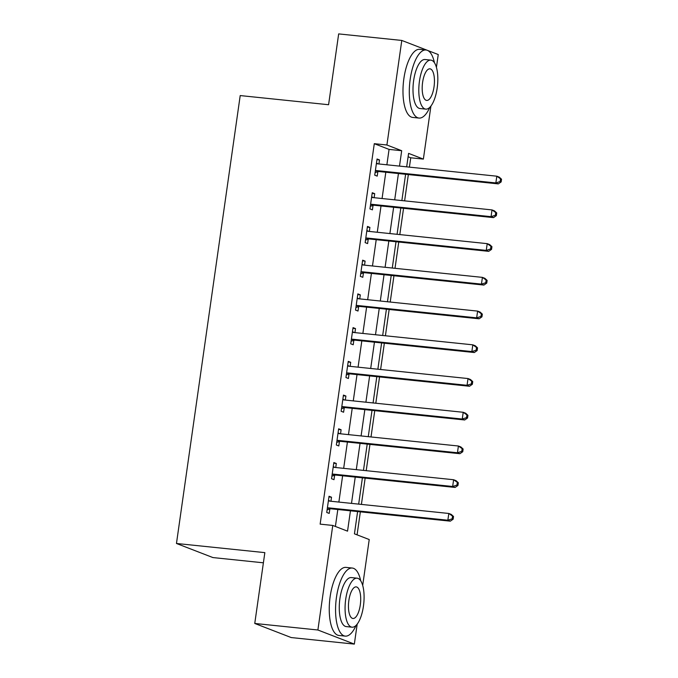 <?xml version="1.0" encoding="UTF-8"?>
<svg xmlns="http://www.w3.org/2000/svg" width="678" height="678" viewBox="0 0 678 678"><rect width="100%" height="100%" fill="white"/><g stroke="black" fill="none" stroke-linecap="round" stroke-linejoin="round"><path stroke-width="1.02" d="M263.395 562.808L212.917 557.57L176.466 543.476L240.207 95.573L328.584 104.726L338.669 33.9L401.791 40.443L427.013 50.197M427.598 50.426L438.251 54.545L436.429 67.351M430.92 106.056L423.369 159.101L408.588 153.381L406.673 166.847M409.41 167.135L410.741 157.788L423.369 159.101M357.077 534.849L360.349 511.839M361.408 504.407L365.154 478.117M366.213 470.685L369.951 444.387M371.01 436.954L374.756 410.665M375.807 403.224L379.553 376.934M380.612 369.502L384.35 343.204M385.409 335.771L389.155 309.482M390.214 302.049L393.952 275.751M395.011 268.319L398.757 242.021M399.808 234.588L403.554 208.299M404.613 200.866L408.351 174.568M357.611 511.559L354.441 533.832L369.222 539.544L362.696 585.402M357.187 624.107L354.34 644.1L317.889 629.998L332.762 525.442L347.543 531.162L350.441 510.814M317.889 629.998L254.759 623.455L291.218 637.557L354.34 644.1M410.741 157.788L408.105 156.771M386.875 164.796L389.062 149.406L374.29 143.685L320.143 524.136L332.762 525.442M335.398 526.467L337.814 509.509M338.873 502.076L342.619 475.778M343.67 468.345L347.416 442.056M348.475 434.623L352.213 408.326M353.272 400.893L357.018 374.595M358.077 367.162L361.815 340.873M362.874 333.44L366.612 307.142M367.671 299.71L371.417 273.412M372.476 265.979L376.214 239.69M377.273 232.257L381.019 205.959M382.07 198.527L385.816 172.229M378.934 163.974L379.511 159.94L377.044 158.991L374.739 175.178L377.205 176.127L377.832 171.746M374.137 197.705L374.705 193.671L372.247 192.713L369.942 208.909L372.408 209.858L373.027 205.468M369.332 231.435L369.908 227.401L367.442 226.444L365.145 242.631L367.603 243.588L368.23 239.198M364.535 265.157L365.111 261.123L362.645 260.174L360.34 276.361L362.806 277.31L363.433 272.929M359.738 298.888L360.306 294.854L357.848 293.896L355.543 310.092L358.001 311.041L358.628 306.651M354.933 332.618L355.509 328.584L353.043 327.627L350.738 343.814L353.204 344.771L353.831 340.381M350.136 366.34L350.712 362.306L348.246 361.357L345.941 377.544L348.407 378.494L349.026 374.112M345.331 400.071L345.907 396.037L343.441 395.079L341.144 411.275L343.602 412.224L344.229 407.834M340.534 433.801L341.11 429.759L338.644 428.81L336.339 444.997L338.805 445.955L339.432 441.564M335.737 467.523L336.305 463.489L333.847 462.54L331.542 478.727L334 479.677L334.627 475.286M330.932 501.254L331.508 497.22L329.042 496.262L326.737 512.458L329.203 513.407L329.83 509.017M254.759 623.455L264.844 552.629L176.466 543.476M374.29 143.685L386.909 144.999L401.791 40.443M399.503 166.11L401.69 150.711L386.909 144.999M351.501 503.381L355.238 477.092M356.297 469.659L360.043 443.361M361.094 435.929L364.84 409.631M365.9 402.198L369.637 375.909M370.697 368.476L374.442 342.178M375.502 334.746L379.239 308.448M380.299 301.015L384.045 274.726M385.096 267.293L388.841 240.995M389.901 233.563L393.638 207.265M394.698 199.832L398.444 173.543M405.614 174.28L401.868 200.578M400.808 208.01L397.071 234.308M396.011 241.741L392.274 268.03M391.214 275.463L387.469 301.761M386.409 309.193L382.672 335.491M381.612 342.924L377.866 369.213M376.815 376.646L373.07 402.944M372.01 410.376L368.273 436.674M367.213 444.107L363.467 470.396M362.408 477.829L358.67 504.127M389.062 149.406L401.69 150.711M376.951 159.677L379.511 159.94M372.146 193.408L374.705 193.671M367.349 227.13L369.908 227.401M362.544 260.861L365.111 261.123M357.747 294.591L360.306 294.854M352.95 328.313L355.509 328.584M348.145 362.044L350.712 362.306M343.348 395.774L345.907 396.037M338.551 429.496L341.11 429.759M333.746 463.227L336.305 463.489M328.949 496.949L331.508 497.22M376.68 170.585L379.138 171.542L498.322 183.891L495.855 182.933L376.68 170.585A2.737 2.526 -68.9 0 0 375.705 170.687L375.366 170.788M500.169 181.543L495.855 182.933L496.821 176.195L499.279 177.144L501.534 179.221L500.55 178.839L500.169 181.543L501.152 181.924L501.534 179.221M376.417 163.381L376.722 163.551A2.737 2.526 -68.9 0 0 377.638 163.839L496.821 176.195L500.55 178.839M379.138 171.542A2.737 2.526 -68.9 0 0 378.171 171.636L375.112 172.576M376.476 162.966L378.112 163.89M498.322 183.891L501.152 181.924M371.875 204.315L374.341 205.264L493.525 217.621L491.058 216.663L371.875 204.315A2.737 2.526 -68.9 0 0 370.908 204.409L370.569 204.519M495.364 215.265L491.058 216.663L492.016 209.917L494.482 210.875L496.737 212.951L495.754 212.57L495.364 215.265L496.355 215.646L496.737 212.951M371.62 197.103L371.925 197.281A2.737 2.526 -68.9 0 0 372.832 197.569L492.016 209.917L495.754 212.57M374.341 205.264A2.737 2.526 -68.9 0 0 373.366 205.366L370.315 206.307M371.68 196.696L373.307 197.62M493.525 217.621L496.355 215.646M367.078 238.046L369.535 238.995L488.719 251.343L486.253 250.394L367.078 238.046A2.737 2.526 -68.9 0 0 366.103 238.139L365.764 238.241M490.567 248.996L486.253 250.394L487.219 243.648L489.677 244.597L491.94 246.673L490.948 246.292L490.567 248.996L491.55 249.377L491.94 246.673M366.823 230.834L367.12 231.003A2.737 2.526 -68.9 0 0 368.035 231.3L487.219 243.648L490.948 246.292M369.535 238.995A2.737 2.526 -68.9 0 0 368.569 239.097L365.51 240.037M366.883 230.418L368.51 231.351M488.719 251.343L491.55 249.377M362.272 271.768L364.739 272.726L483.923 285.074L481.456 284.116L362.272 271.768A2.737 2.526 -68.9 0 0 361.306 271.87L360.967 271.971M485.77 282.726L481.456 284.116L482.414 277.378L484.88 278.327L487.135 280.404L486.151 280.022L485.77 282.726L486.753 283.099L487.135 280.404M362.018 264.564L362.323 264.734A2.737 2.526 -68.9 0 0 363.239 265.022L482.414 277.378L486.151 280.022M364.739 272.726A2.737 2.526 -68.9 0 0 363.772 272.819L360.713 273.759M362.077 264.149L363.713 265.073M483.923 285.074L486.753 283.099M357.476 305.498L359.942 306.448L479.117 318.804L476.659 317.846L357.476 305.498A2.737 2.526 -68.9 0 0 356.509 305.592L356.162 305.702M480.965 316.448L476.659 317.846L477.617 311.1L480.083 312.058L482.338 314.134L481.355 313.753L480.965 316.448L481.948 316.829L482.338 314.134M357.221 298.286L357.518 298.456A2.737 2.526 -68.9 0 0 358.433 298.752L477.617 311.1L481.355 313.753M359.942 306.448A2.737 2.526 -68.9 0 0 358.967 306.549L355.908 307.49M357.281 297.879L358.908 298.803M479.117 318.804L481.948 316.829M434.445 62.749A34.222 12.806 95.9 0 0 426.03 49.994A34.222 12.806 95.9 0 0 410.19 79.267A34.222 12.806 95.9 0 0 418.979 118.065A34.222 12.806 95.9 0 0 429.835 107.302M426.03 49.994L419.724 49.333A34.222 12.806 95.9 0 0 403.876 78.606A34.222 12.806 95.9 0 0 412.665 117.413L418.979 118.065M425.776 109.133L419.97 108.531A24.637 9.221 -84.1 0 1 413.639 80.597A24.637 9.221 -84.1 0 1 425.047 59.52L430.852 60.122A24.637 9.221 95.9 0 0 419.445 81.199A24.637 9.221 95.9 0 0 425.776 109.133A24.637 9.221 95.9 0 0 437.183 88.055A24.637 9.221 95.9 0 0 430.852 60.122M422.597 82.419A15.874 5.941 95.9 0 0 426.674 100.42A15.874 5.941 95.9 0 0 434.03 86.843A15.874 5.941 95.9 0 0 429.954 68.834A15.874 5.941 95.9 0 0 422.597 82.419M360.713 580.809A34.222 12.806 95.9 0 0 352.306 568.045A34.222 12.806 95.9 0 0 336.458 597.318A34.222 12.806 95.9 0 0 345.246 636.117A34.222 12.806 95.9 0 0 356.103 625.353M352.306 568.045L345.992 567.393A34.222 12.806 95.9 0 0 330.144 596.665A34.222 12.806 95.9 0 0 338.941 635.464L345.246 636.117M352.043 627.192L346.238 626.591A24.637 9.221 -84.1 0 1 339.907 598.657A24.637 9.221 -84.1 0 1 351.314 577.58L357.12 578.181A24.637 9.221 95.9 0 0 345.712 599.259A24.637 9.221 95.9 0 0 352.043 627.192A24.637 9.221 95.9 0 0 363.45 606.115A24.637 9.221 95.9 0 0 357.12 578.181M348.865 600.471A15.874 5.941 95.9 0 0 352.95 618.48A15.874 5.941 95.9 0 0 360.298 604.895A15.874 5.941 95.9 0 0 356.221 586.894A15.874 5.941 95.9 0 0 348.865 600.471M352.679 339.229L355.136 340.178L474.32 352.526L471.854 351.577L352.679 339.229A2.737 2.526 -68.9 0 0 351.704 339.322L351.365 339.424M476.168 350.179L471.854 351.577L472.82 344.831L475.278 345.78L477.532 347.856L476.549 347.475L476.168 350.179L477.151 350.56L477.532 347.856M352.424 332.017L352.721 332.186A2.737 2.526 -68.9 0 0 353.636 332.483L472.82 344.831L476.549 347.475M355.136 340.178A2.737 2.526 -68.9 0 0 354.17 340.28L351.111 341.212M352.475 331.601L354.111 332.525M474.32 352.526L477.151 350.56M347.873 372.951L350.34 373.909L469.523 386.257L467.057 385.299L347.873 372.951A2.737 2.526 -68.9 0 0 346.907 373.053L346.568 373.154M471.363 383.901L467.057 385.299L468.015 378.553L470.481 379.511L472.736 381.587L471.752 381.206L471.363 383.901L472.354 384.282L472.736 381.587M347.619 365.747L347.924 365.917A2.737 2.526 -68.9 0 0 348.839 366.205L468.015 378.553L471.752 381.206M350.34 373.909A2.737 2.526 -68.9 0 0 349.365 374.002L346.314 374.942M347.678 365.332L349.306 366.256M469.523 386.257L472.354 384.282M343.076 406.681L345.543 407.631L464.718 419.979L462.26 419.029L343.076 406.681A2.737 2.526 -68.9 0 0 342.102 406.775L341.763 406.885M466.566 417.631L462.26 419.029L463.218 412.283L465.676 413.241L467.939 415.317L466.947 414.936L466.566 417.631L467.549 418.012L467.939 415.317M342.822 399.469L343.119 399.639A2.737 2.526 -68.9 0 0 344.034 399.935L463.218 412.283L466.947 414.936M345.543 407.631A2.737 2.526 -68.9 0 0 344.568 407.732L341.509 408.673M342.882 399.054L344.509 399.986M464.718 419.979L467.549 418.012M338.271 440.412L340.737 441.361L459.921 453.709L457.455 452.76L338.271 440.412A2.737 2.526 -68.9 0 0 337.305 440.505L336.966 440.607M461.769 451.362L457.455 452.76L458.413 446.014L460.879 446.963L463.133 449.039L462.15 448.658L461.769 451.362L462.752 451.743L463.133 449.039M338.017 433.2L338.322 433.369A2.737 2.526 -68.9 0 0 339.237 433.666L458.413 446.014L462.15 448.658M340.737 441.361A2.737 2.526 -68.9 0 0 339.771 441.454L336.712 442.395M338.076 432.784L339.712 433.708M459.921 453.709L462.752 451.743M333.474 474.134L335.941 475.092L455.116 487.44L452.658 486.482L333.474 474.134A2.737 2.526 -68.9 0 0 332.508 474.236L332.169 474.337M456.964 485.084L452.658 486.482L453.616 479.736L456.082 480.694L458.336 482.77L457.353 482.389L456.964 485.084L457.955 485.465L458.336 482.77M333.22 466.93L333.517 467.1A2.737 2.526 -68.9 0 0 334.432 467.388L453.616 479.736L457.353 482.389M335.941 475.092A2.737 2.526 -68.9 0 0 334.966 475.185L331.906 476.125M333.279 466.515L334.907 467.439M455.116 487.44L457.955 485.465M328.677 507.864L331.135 508.814L450.319 521.162L447.853 520.212L328.677 507.864A2.737 2.526 -68.9 0 0 327.703 507.958L327.364 508.068M452.167 518.814L447.853 520.212L448.819 513.466L451.277 514.424L453.531 516.5L452.548 516.119L452.167 518.814L453.15 519.195L453.531 516.5M328.423 500.652L328.72 500.822A2.737 2.526 -68.9 0 0 329.635 501.118L448.819 513.466L452.548 516.119M331.135 508.814A2.737 2.526 -68.9 0 0 330.169 508.915L327.11 509.856M328.483 500.237L330.11 501.169M450.319 521.162L453.15 519.195M376.722 163.551L377.366 163.796M375.705 170.687L378.171 171.636M371.925 197.281L372.561 197.527M370.908 204.409L373.366 205.366M367.12 231.003L367.764 231.249M366.103 238.139L368.569 239.097M362.323 264.734L362.959 264.979M361.306 271.87L363.772 272.819M357.518 298.456L358.162 298.71M356.509 305.592L358.967 306.549M352.721 332.186L353.365 332.432M351.704 339.322L354.17 340.28M347.924 365.917L348.56 366.162M346.907 373.053L349.365 374.002M343.119 399.639L343.763 399.893M342.102 406.775L344.568 407.732M338.322 433.369L338.958 433.615M337.305 440.505L339.771 441.454M333.517 467.1L334.161 467.345M332.508 474.236L334.966 475.185M328.72 500.822L329.364 501.076M327.703 507.958L330.169 508.915"/></g></svg>

